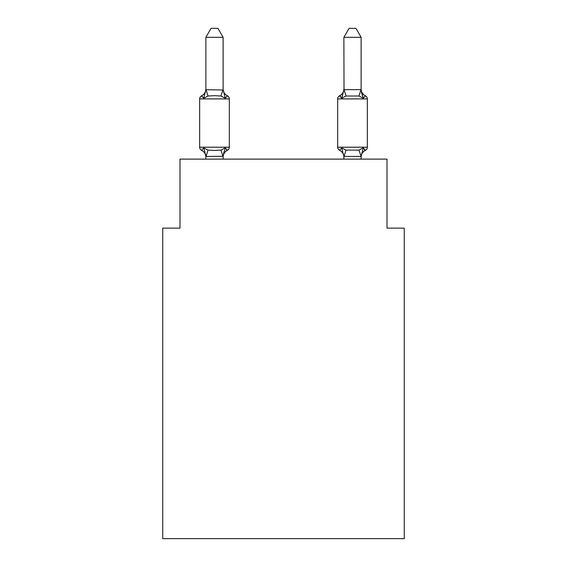 <?xml version="1.0" encoding="UTF-8"?>
<svg xmlns="http://www.w3.org/2000/svg" width="567" height="567" viewBox="0 0 567 567"><rect width="100%" height="100%" fill="white"/><g stroke="black" fill="none" stroke-linecap="round" stroke-linejoin="round"><path stroke-width="0.85" d="M404.264 538.65L404.264 228.125L387.006 228.125L387.006 159.114L179.994 159.114L179.994 228.125L162.736 228.125L162.736 538.65L404.264 538.65M361.129 88.984A7.591 7.591 0 0 0 365.403 95.809L363.291 98.233L361.484 92.598L363.291 98.233L365.403 95.809L363.291 98.233L361.484 92.598L363.291 98.233L365.403 95.809L363.291 98.233L361.484 92.598L363.291 98.233L365.403 95.809L363.291 98.233L361.484 92.598L363.291 98.233L365.403 95.809L363.291 98.233L361.484 92.598L363.291 98.233L365.403 95.809L363.291 98.233L361.484 92.598L363.291 98.233L365.403 95.809L363.291 98.233L361.484 92.598L363.291 98.233L365.403 95.809L363.291 98.233L361.484 92.598L363.291 98.233L365.403 95.809L363.291 98.233L361.484 92.598L363.291 98.233L365.403 95.809L363.291 98.233L361.484 92.598L363.291 98.233L365.403 95.809L363.291 98.233L361.484 92.598L363.291 98.233L365.403 95.809A3.452 3.452 0 0 1 367.345 98.906L337.67 98.906A3.452 3.452 0 0 1 339.612 95.809A3.452 3.452 0 0 0 337.67 98.906L337.67 147.214A3.452 3.452 0 0 0 339.612 150.319L341.724 147.888L346.033 150.106L358.975 150.106L363.291 147.888L365.403 150.319A3.452 3.452 0 0 0 367.345 147.214A3.452 3.452 0 0 1 365.403 150.319A3.452 3.452 0 0 0 367.345 147.214A3.452 3.452 0 0 1 365.403 150.319A3.452 3.452 0 0 0 367.345 147.214A3.452 3.452 0 0 1 365.403 150.319A3.452 3.452 0 0 0 367.345 147.214A3.452 3.452 0 0 1 365.403 150.319A3.452 3.452 0 0 0 367.345 147.214A3.452 3.452 0 0 1 365.403 150.319A3.452 3.452 0 0 0 367.345 147.214A3.452 3.452 0 0 1 365.403 150.319A3.452 3.452 0 0 0 367.345 147.214A3.452 3.452 0 0 1 365.403 150.319A3.452 3.452 0 0 0 367.345 147.214A3.452 3.452 0 0 1 365.403 150.319A3.452 3.452 0 0 0 367.345 147.214A3.452 3.452 0 0 1 365.403 150.319A3.452 3.452 0 0 0 367.345 147.214A3.452 3.452 0 0 1 365.403 150.319A3.452 3.452 0 0 0 367.345 147.214A3.452 3.452 0 0 1 365.403 150.319A3.452 3.452 0 0 0 367.345 147.214A3.452 3.452 0 0 1 365.403 150.319A3.452 3.452 0 0 0 367.345 147.214A3.452 3.452 0 0 1 365.403 150.319A3.452 3.452 0 0 0 367.345 147.214A3.452 3.452 0 0 1 365.403 150.319A3.452 3.452 0 0 0 367.345 147.214A3.452 3.452 0 0 1 365.403 150.319L363.291 147.888L365.403 150.319A3.452 3.452 0 0 0 367.345 147.214A3.452 3.452 0 0 1 365.403 150.319A3.452 3.452 0 0 0 367.345 147.214A3.452 3.452 0 0 1 365.403 150.319L363.291 147.888L365.403 150.319A3.452 3.452 0 0 0 367.345 147.214A3.452 3.452 0 0 1 365.403 150.319L363.291 147.888L365.403 150.319A3.452 3.452 0 0 0 367.345 147.214A3.452 3.452 0 0 1 365.403 150.319L363.291 147.888L365.403 150.319A3.452 3.452 0 0 0 367.345 147.214A3.452 3.452 0 0 1 365.403 150.319L363.291 147.888L365.403 150.319A3.452 3.452 0 0 0 367.345 147.214A3.452 3.452 0 0 1 365.403 150.319A3.452 3.452 0 0 0 367.345 147.214A3.452 3.452 0 0 1 365.403 150.319L364.354 149.794M361.129 159.114L361.129 156.435L343.878 156.435L341.724 147.888L339.612 150.319A7.591 7.591 0 0 1 343.878 157.144A7.591 7.591 0 0 0 339.612 150.319A7.591 7.591 0 0 1 343.878 157.144A7.591 7.591 0 0 0 339.612 150.319A7.591 7.591 0 0 1 343.878 157.144A7.591 7.591 0 0 0 339.612 150.319L341.724 147.888L339.612 150.319A7.591 7.591 0 0 1 343.878 157.144A7.591 7.591 0 0 0 339.612 150.319L341.724 147.888L339.612 150.319A7.591 7.591 0 0 1 343.878 157.144A7.591 7.591 0 0 0 339.612 150.319A7.591 7.591 0 0 1 343.878 157.144A7.591 7.591 0 0 0 339.612 150.319L341.724 147.888L339.612 150.319A7.591 7.591 0 0 1 343.878 157.144A7.591 7.591 0 0 0 339.612 150.319L341.724 147.888L339.612 150.319A7.591 7.591 0 0 1 343.878 157.144A7.591 7.591 0 0 0 339.612 150.319L341.724 147.888L339.612 150.319A7.591 7.591 0 0 1 343.878 157.144A7.591 7.591 0 0 0 339.612 150.319L341.724 147.888L339.612 150.319A7.591 7.591 0 0 1 343.878 157.144A7.591 7.591 0 0 0 339.612 150.319L341.724 147.888L339.612 150.319A7.591 7.591 0 0 1 343.878 157.144A7.591 7.591 0 0 0 339.612 150.319L341.724 147.888L339.612 150.319A7.591 7.591 0 0 1 343.878 157.144M342.525 95.504L341.724 98.233L339.612 95.809L340.59 96.277L339.612 95.809L340.59 96.277L339.612 95.809L340.59 96.277L339.612 95.809L340.59 96.277L339.612 95.809L340.59 96.277L339.612 95.809L340.59 96.277L339.612 95.809L340.59 96.277L339.612 95.809L340.59 96.277L339.612 95.809L340.59 96.277L339.612 95.809L340.59 96.277L339.612 95.809L340.59 96.277L339.612 95.809L341.724 98.233L339.612 95.809A3.452 3.452 0 0 0 337.67 98.906A3.452 3.452 0 0 1 339.612 95.809L341.724 98.233L339.612 95.809A3.452 3.452 0 0 0 337.67 98.906A3.452 3.452 0 0 1 339.612 95.809L341.724 98.233L339.612 95.809A3.452 3.452 0 0 0 337.67 98.906A3.452 3.452 0 0 1 339.612 95.809L341.724 98.233L339.612 95.809A3.452 3.452 0 0 0 337.67 98.906A3.452 3.452 0 0 1 339.612 95.809L341.724 98.233L339.612 95.809A3.452 3.452 0 0 0 337.67 98.906A3.452 3.452 0 0 1 339.612 95.809L341.724 98.233L339.612 95.809A3.452 3.452 0 0 0 337.67 98.906A3.452 3.452 0 0 1 339.612 95.809L341.724 98.233L339.612 95.809A3.452 3.452 0 0 0 337.67 98.906A3.452 3.452 0 0 1 339.612 95.809L341.724 98.233L339.612 95.809A3.452 3.452 0 0 0 337.67 98.906A3.452 3.452 0 0 1 339.612 95.809L341.724 98.233L339.612 95.809A3.452 3.452 0 0 0 337.67 98.906A3.452 3.452 0 0 1 339.612 95.809L341.724 98.233L339.612 95.809A3.452 3.452 0 0 0 337.67 98.906A3.452 3.452 0 0 1 339.612 95.809L341.724 98.233L339.612 95.809A3.452 3.452 0 0 0 337.67 98.906A3.452 3.452 0 0 1 339.612 95.809L341.724 98.233L342.525 95.504L341.724 98.233L342.525 95.504L341.724 98.233L342.525 95.504L341.724 98.233L342.525 95.504L341.724 98.233L342.525 95.504L341.724 98.233L342.525 95.504L341.724 98.233L342.525 95.504L341.724 98.233L342.525 95.504L341.724 98.233L342.525 95.504L341.724 98.233L342.525 95.504L341.724 98.233L342.525 95.504L341.724 98.233L346.033 96.014L344.02 89.643L360.995 89.643L363.291 98.233L358.975 96.014L346.033 96.014M361.129 157.144L361.129 157.144A7.591 7.591 0 0 1 365.403 150.319A3.452 3.452 0 0 0 367.345 147.214A3.452 3.452 0 0 1 365.403 150.319L363.291 147.888L365.403 150.319M343.878 88.984L343.878 88.984A7.591 7.591 0 0 1 339.612 95.809M223.122 156.258L206.005 156.478L203.709 147.888L201.597 150.319A3.452 3.452 0 0 1 199.655 147.214A3.452 3.452 0 0 0 201.597 150.319L203.709 147.888L201.597 150.319A3.452 3.452 0 0 1 199.655 147.214A3.452 3.452 0 0 0 201.597 150.319L203.709 147.888L201.597 150.319A3.452 3.452 0 0 1 199.655 147.214A3.452 3.452 0 0 0 201.597 150.319L203.709 147.888L201.597 150.319A3.452 3.452 0 0 1 199.655 147.214A3.452 3.452 0 0 0 201.597 150.319L203.709 147.888L201.597 150.319A3.452 3.452 0 0 1 199.655 147.214A3.452 3.452 0 0 0 201.597 150.319L203.709 147.888L201.597 150.319A3.452 3.452 0 0 1 199.655 147.214A3.452 3.452 0 0 0 201.597 150.319L203.709 147.888L201.597 150.319A3.452 3.452 0 0 1 199.655 147.214A3.452 3.452 0 0 0 201.597 150.319L203.709 147.888L201.597 150.319A3.452 3.452 0 0 1 199.655 147.214A3.452 3.452 0 0 0 201.597 150.319L203.709 147.888L201.597 150.319A3.452 3.452 0 0 1 199.655 147.214A3.452 3.452 0 0 0 201.597 150.319L203.709 147.888L201.597 150.319A3.452 3.452 0 0 1 199.655 147.214A3.452 3.452 0 0 0 201.597 150.319L203.709 147.888L201.597 150.319A3.452 3.452 0 0 1 199.655 147.214A3.452 3.452 0 0 0 201.597 150.319L203.709 147.888L201.597 150.319A3.452 3.452 0 0 1 199.655 147.214A3.452 3.452 0 0 0 201.597 150.319L203.709 147.888L201.597 150.319A3.452 3.452 0 0 1 199.655 147.214A3.452 3.452 0 0 0 201.597 150.319L203.709 147.888L201.597 150.319A3.452 3.452 0 0 1 199.655 147.214A3.452 3.452 0 0 0 201.597 150.319L203.709 147.888L201.597 150.319A3.452 3.452 0 0 1 199.655 147.214A3.452 3.452 0 0 0 201.597 150.319L203.709 147.888L201.597 150.319A3.452 3.452 0 0 1 199.655 147.214A3.452 3.452 0 0 0 201.597 150.319L203.709 147.888L201.597 150.319A3.452 3.452 0 0 1 199.655 147.214A3.452 3.452 0 0 0 201.597 150.319L203.709 147.888L201.597 150.319A3.452 3.452 0 0 1 199.655 147.214A3.452 3.452 0 0 0 201.597 150.319L203.709 147.888L201.597 150.319A3.452 3.452 0 0 1 199.655 147.214A3.452 3.452 0 0 0 201.597 150.319L203.709 147.888L201.597 150.319A3.452 3.452 0 0 1 199.655 147.214A3.452 3.452 0 0 0 201.597 150.319L203.709 147.888L201.597 150.319A3.452 3.452 0 0 1 199.655 147.214A3.452 3.452 0 0 0 201.597 150.319L203.709 147.888L201.597 150.319A3.452 3.452 0 0 1 199.655 147.214A3.452 3.452 0 0 0 201.597 150.319L203.709 147.888L201.597 150.319A3.452 3.452 0 0 1 199.655 147.214A3.452 3.452 0 0 0 201.597 150.319L203.709 147.888L208.025 150.106L214.496 150.453L220.967 150.106L225.276 147.888L227.388 150.319L226.41 149.844L227.388 150.319A3.452 3.452 0 0 0 229.33 147.214L229.33 98.906A3.452 3.452 0 0 0 227.388 95.809A3.452 3.452 0 0 1 229.33 98.906A3.452 3.452 0 0 0 227.388 95.809L225.276 98.233L227.388 95.809A3.452 3.452 0 0 1 229.33 98.906A3.452 3.452 0 0 0 227.388 95.809L225.276 98.233L227.388 95.809A3.452 3.452 0 0 1 229.33 98.906A3.452 3.452 0 0 0 227.388 95.809L225.276 98.233L227.388 95.809A3.452 3.452 0 0 1 229.33 98.906A3.452 3.452 0 0 0 227.388 95.809L225.276 98.233L227.388 95.809A3.452 3.452 0 0 1 229.33 98.906A3.452 3.452 0 0 0 227.388 95.809L225.276 98.233L227.388 95.809A3.452 3.452 0 0 1 229.33 98.906A3.452 3.452 0 0 0 227.388 95.809L225.276 98.233L227.388 95.809A3.452 3.452 0 0 1 229.33 98.906A3.452 3.452 0 0 0 227.388 95.809L225.276 98.233L227.388 95.809A3.452 3.452 0 0 1 229.33 98.906A3.452 3.452 0 0 0 227.388 95.809L225.276 98.233L227.388 95.809A3.452 3.452 0 0 1 229.33 98.906A3.452 3.452 0 0 0 227.388 95.809L225.276 98.233L227.388 95.809A3.452 3.452 0 0 1 229.33 98.906A3.452 3.452 0 0 0 227.388 95.809L225.276 98.233L227.388 95.809A3.452 3.452 0 0 1 229.33 98.906A3.452 3.452 0 0 0 227.388 95.809L225.276 98.233L227.388 95.809A3.452 3.452 0 0 1 229.33 98.906A3.452 3.452 0 0 0 227.388 95.809L225.276 98.233L227.388 95.809A3.452 3.452 0 0 1 229.33 98.906A3.452 3.452 0 0 0 227.388 95.809L225.276 98.233L227.388 95.809A3.452 3.452 0 0 1 229.33 98.906A3.452 3.452 0 0 0 227.388 95.809L225.276 98.233L227.388 95.809A3.452 3.452 0 0 1 229.33 98.906A3.452 3.452 0 0 0 227.388 95.809L225.276 98.233L227.388 95.809A3.452 3.452 0 0 1 229.33 98.906A3.452 3.452 0 0 0 227.388 95.809L225.276 98.233L227.388 95.809A3.452 3.452 0 0 1 229.33 98.906A3.452 3.452 0 0 0 227.388 95.809L225.276 98.233L227.388 95.809A3.452 3.452 0 0 1 229.33 98.906A3.452 3.452 0 0 0 227.388 95.809L225.276 98.233L227.388 95.809A3.452 3.452 0 0 1 229.33 98.906A3.452 3.452 0 0 0 227.388 95.809L225.276 98.233L227.388 95.809A3.452 3.452 0 0 1 229.33 98.906A3.452 3.452 0 0 0 227.388 95.809L225.276 98.233L227.388 95.809A3.452 3.452 0 0 1 229.33 98.906A3.452 3.452 0 0 0 227.388 95.809L225.276 98.233L227.388 95.809A3.452 3.452 0 0 1 229.33 98.906A3.452 3.452 0 0 0 227.388 95.809L225.276 98.233L227.388 95.809A3.452 3.452 0 0 1 229.33 98.906L199.655 98.906A3.452 3.452 0 0 1 201.597 95.809L203.709 98.233L201.597 95.809A7.591 7.591 0 0 0 205.871 88.984M223.122 89.692L225.276 98.233L227.388 95.809L225.276 98.233L220.967 96.014L214.496 95.667L208.025 96.014L203.709 98.233L205.871 89.692L223.122 89.997L223.122 37.323L205.871 37.323L205.871 89.692M205.871 157.144L205.871 157.144A7.591 7.591 0 0 0 201.597 150.319M223.122 157.144A7.591 7.591 0 0 1 227.388 150.319L225.276 147.888L227.388 150.319L225.276 147.888L227.388 150.319L225.276 147.888L227.388 150.319L225.276 147.888L227.388 150.319L225.276 147.888L227.388 150.319L225.276 147.888L227.388 150.319L225.276 147.888L227.388 150.319L225.276 147.888L227.388 150.319L225.276 147.888L227.388 150.319L225.276 147.888L227.388 150.319L225.276 147.888L227.388 150.319L225.276 147.888L223.122 156.123L223.93 152.062M337.67 147.214A3.452 3.452 0 0 0 339.612 150.319A3.452 3.452 0 0 1 337.67 147.214A3.452 3.452 0 0 0 339.612 150.319A3.452 3.452 0 0 1 337.67 147.214A3.452 3.452 0 0 0 339.612 150.319A3.452 3.452 0 0 1 337.67 147.214A3.452 3.452 0 0 0 339.612 150.319A3.452 3.452 0 0 1 337.67 147.214A3.452 3.452 0 0 0 339.612 150.319A3.452 3.452 0 0 1 337.67 147.214A3.452 3.452 0 0 0 339.612 150.319A3.452 3.452 0 0 1 337.67 147.214A3.452 3.452 0 0 0 339.612 150.319A3.452 3.452 0 0 1 337.67 147.214A3.452 3.452 0 0 0 339.612 150.319L341.724 147.888L339.612 150.319A3.452 3.452 0 0 1 337.67 147.214A3.452 3.452 0 0 0 339.612 150.319L341.724 147.888L339.612 150.319A3.452 3.452 0 0 1 337.67 147.214A3.452 3.452 0 0 0 339.612 150.319L341.724 147.888L339.612 150.319A3.452 3.452 0 0 1 337.67 147.214A3.452 3.452 0 0 0 339.612 150.319L341.724 147.888L339.612 150.319A3.452 3.452 0 0 1 337.67 147.214L367.345 147.214L367.345 98.906M343.878 156.435L343.878 159.114M199.655 98.906L199.655 147.214L229.33 147.214M223.122 159.114L223.122 156.435M205.871 159.114L205.871 156.435M223.122 88.984A7.591 7.591 0 0 0 227.388 95.809M205.871 37.323L211.044 28.35L217.941 28.35L223.122 37.323M361.129 89.692L361.129 37.323L343.878 37.323L344.02 89.643M363.291 147.888L361.129 156.435L358.975 150.106M363.291 98.233L361.484 92.598M343.878 89.997L341.724 98.233M343.878 37.323L349.059 28.35L355.956 28.35L361.129 37.323M208.025 150.106L206.005 156.478M220.967 150.106L222.98 156.478M206.005 89.643L208.025 96.014M222.98 89.643L220.967 96.014M344.02 156.478L346.033 150.106M358.975 96.014L360.995 89.643"/></g></svg>
